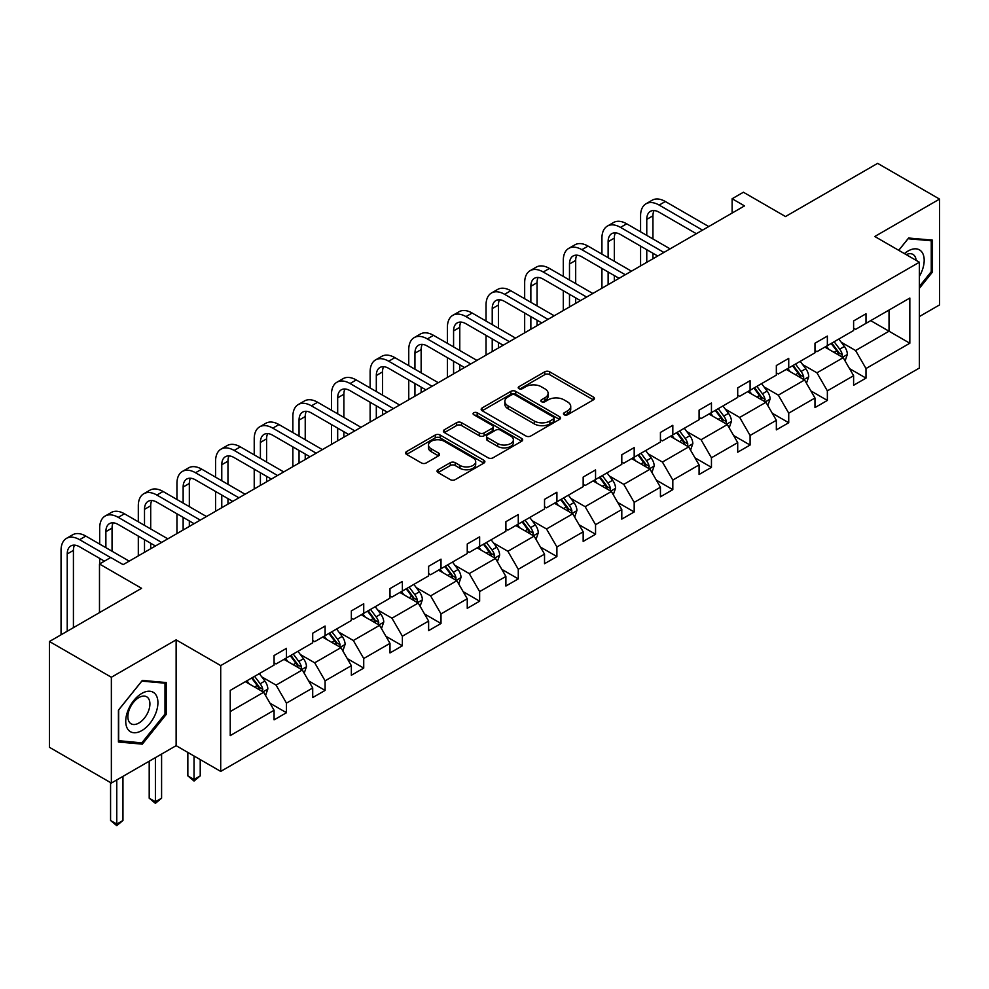 <?xml version="1.0" encoding="UTF-8"?>
<svg xmlns="http://www.w3.org/2000/svg" width="989" height="989" viewBox="0 0 989 989"><rect width="100%" height="100%" fill="white"/><g stroke="black" fill="none" stroke-linecap="round" stroke-linejoin="round"><path stroke-width="1.48" d="M564.163 414.762A2.411 1.385 0 0 0 567.562 414.762L593.4 399.853A3.437 1.99 0 0 0 594.401 398.456A3.437 1.99 0 0 0 593.4 397.046L549.637 371.79A3.437 1.99 0 0 0 544.778 371.79L518.941 386.699A2.411 1.385 0 0 0 518.236 387.676A2.411 1.385 0 0 0 518.941 388.665A2.411 1.385 0 0 0 522.353 388.665L525.691 386.736A11.003 6.354 0 0 1 541.255 386.736L544.902 388.838A11.003 6.354 0 0 1 548.116 393.325A11.003 6.354 0 0 1 544.902 397.825L541.552 399.754A2.411 1.385 0 0 0 540.847 400.73A2.411 1.385 0 0 0 541.552 401.719A2.411 1.385 0 0 0 544.964 401.719L548.302 399.779A11.003 6.354 0 0 1 563.854 399.779L567.501 401.893A11.003 6.354 0 0 1 570.727 406.38A11.003 6.354 0 0 1 567.501 410.868L564.163 412.796A2.411 1.385 0 0 0 563.458 413.785A2.411 1.385 0 0 0 564.163 414.762L564.163 412.796M919.362 316.567L939.55 304.909L939.55 199.098L877.639 163.358L785.501 216.542L743.407 192.237L732.132 198.74L732.132 213.043M111.361 783.065L176.129 745.669L176.129 639.858L111.361 677.255L111.361 783.065L49.45 747.313L49.45 641.502L141.575 588.307L99.481 564.002L99.481 612.624M111.361 677.255L49.45 641.502M438.053 469.75A3.437 1.99 0 0 0 437.051 471.147A3.437 1.99 0 0 0 438.053 472.557L450.329 479.64A3.437 1.99 0 0 0 455.2 479.64L483.881 463.087A3.437 1.99 0 0 0 484.882 461.678A3.437 1.99 0 0 0 483.881 460.281L440.117 435.012A3.437 1.99 0 0 0 435.259 435.012L406.578 451.577A3.437 1.99 0 0 0 405.564 452.974A3.437 1.99 0 0 0 406.578 454.384L421.401 462.939A3.437 1.99 0 0 0 426.271 462.939L438.547 455.855A3.437 1.99 0 0 0 439.549 454.446A3.437 1.99 0 0 0 438.547 453.049L431.192 448.808A9.198 5.304 0 0 1 428.497 445.05A9.198 5.304 0 0 1 434.171 440.142A9.198 5.304 0 0 1 444.197 441.292L473.002 457.919A9.198 5.304 0 0 1 475.697 461.678A9.198 5.304 0 0 1 470.022 466.585A9.198 5.304 0 0 1 459.996 465.436L455.2 462.667A3.437 1.99 0 0 0 450.329 462.667L438.053 469.75L438.053 472.557M99.481 564.002L110.743 557.499L123.13 564.645L744.519 205.897L732.132 198.74M176.129 639.858L220.708 665.597L919.362 262.233L919.362 368.044L220.708 771.408L220.708 665.597M939.55 199.098L874.783 236.495L919.362 262.233M525.938 436.001A3.437 1.99 0 0 0 530.796 436.001L559.477 419.435A3.437 1.99 0 0 0 560.491 418.026A3.437 1.99 0 0 0 559.477 416.629L515.726 391.36A3.437 1.99 0 0 0 510.868 391.36L482.175 407.925A3.437 1.99 0 0 0 481.173 409.322A3.437 1.99 0 0 0 482.175 410.732L525.938 436.001M474.757 415.281A2.411 1.385 0 0 1 477.193 415.627L477.193 412.772L521.685 438.448A3.437 1.99 0 0 1 522.687 439.858A3.437 1.99 0 0 1 521.685 441.255L492.992 457.82A3.437 1.99 0 0 1 488.133 457.82L444.382 432.552L444.382 429.745A3.437 1.99 0 0 0 443.369 431.155A3.437 1.99 0 0 0 444.382 432.552M444.382 429.745L456.658 422.662A3.437 1.99 0 0 1 461.517 422.662L479.257 432.91A3.437 1.99 0 0 0 484.128 432.91L492.262 428.2A3.437 1.99 0 0 0 493.276 426.803A3.437 1.99 0 0 0 492.262 425.394L473.793 414.737A2.411 1.385 0 0 1 473.088 413.748A2.411 1.385 0 0 1 474.572 412.462A2.411 1.385 0 0 1 477.193 412.772M230.239 690.409L274.077 665.09L274.077 655.522L286.464 648.364L286.464 657.945L312.709 642.788L312.709 633.207L325.097 626.062L325.097 635.643L351.355 620.486L351.355 610.905L363.729 603.76L363.729 613.341L389.987 598.172L389.987 588.603L402.375 581.445L402.375 591.026L428.62 575.87L428.62 566.289L441.007 559.144L441.007 568.724L467.253 553.568L467.253 543.987L479.64 536.842L479.64 546.423L505.898 531.266L505.898 521.685L518.273 514.527L518.273 524.108L544.531 508.952L544.531 499.371L556.906 492.225L556.906 501.806L583.164 486.65L583.164 477.069L595.551 469.923L595.551 479.504L621.797 464.348L621.797 454.767L634.184 447.609L634.184 457.19L660.429 442.034L660.429 432.453L672.817 425.307L672.817 434.888L699.075 419.732L699.075 410.151L711.45 403.005L711.45 412.586L737.707 397.43L737.707 387.849L750.082 380.691L750.082 390.272L776.34 375.115L776.34 365.534L788.728 358.389L788.728 367.97L814.973 352.813L814.973 343.232L827.36 336.087L827.36 345.668L853.606 330.511L853.606 320.931L865.993 313.773L865.993 323.354L909.831 298.048L909.831 343.232L865.993 368.538L865.993 378.119L853.606 385.277L853.606 375.696L827.36 390.853L827.36 400.434L814.973 407.579L814.973 397.998L788.728 413.155L788.728 422.736L776.34 429.881L776.34 420.3L750.082 435.457L750.082 445.038L737.707 452.196L737.707 442.615L711.45 457.771L711.45 467.352L699.075 474.497L699.075 464.917L672.817 480.073L672.817 489.654L660.429 496.799L660.429 487.218L634.184 502.375L634.184 511.956L621.797 519.101L621.797 509.533L595.551 524.689L595.551 534.258L583.164 541.416L583.164 531.835L556.906 546.991L556.906 556.572L544.531 563.718L544.531 554.137L518.273 569.293L518.273 578.874L505.898 586.02L505.898 576.439L479.64 591.607L479.64 601.176L467.253 608.334L467.253 598.753L441.007 613.909L441.007 623.49L428.62 630.636L428.62 621.055L402.375 636.211L402.375 645.792L389.987 652.938L389.987 643.357L363.729 658.513L363.729 668.094L351.355 675.252L351.355 665.671L325.097 680.828L325.097 690.409L312.709 697.554L312.709 687.973L286.464 703.13L286.464 712.71L274.077 719.856L274.077 710.275L230.239 735.593L230.239 690.409M283.991 659.379L302.313 669.961L276.067 685.117L261.726 676.835M276.067 685.117L286.464 703.13M302.313 669.961L312.709 687.973M274.077 662.803L276.067 663.953L286.464 657.945M322.624 637.077L340.945 647.647L314.7 662.803L300.359 654.533M314.7 662.803L325.097 680.828M340.945 647.647L351.355 665.671M312.709 640.501L314.7 641.651L325.097 635.643M361.257 614.762L379.591 625.345L353.333 640.501L338.992 632.231M353.333 640.501L363.729 658.513M379.591 625.345L389.987 643.357M351.355 618.199L353.333 619.337L363.729 613.341M399.89 592.46L418.223 603.043L391.965 618.199L377.637 609.916M391.965 618.199L402.375 636.211M418.223 603.043L428.62 621.055M389.987 595.885L391.965 597.035L402.375 591.026M438.523 570.159L456.856 580.728L430.598 595.885L416.27 587.614M430.598 595.885L441.007 613.909M456.856 580.728L467.253 598.753M428.62 573.583L430.598 574.733L441.007 568.724M477.168 547.844L495.489 558.426L469.243 573.583L454.903 565.312M469.243 573.583L479.64 591.607M495.489 558.426L505.898 576.439M467.253 551.281L469.243 552.418L479.64 546.423M515.801 525.542L534.122 536.125L507.876 551.281L493.536 542.998M507.876 551.281L518.273 569.293M534.122 536.125L544.531 554.137M505.898 528.967L507.876 530.116L518.273 524.108M554.433 503.24L572.767 513.81L546.509 528.979L532.169 520.696M546.509 528.979L556.906 546.991M572.767 513.81L583.164 531.835M544.531 506.665L546.509 507.814L556.906 501.806M593.066 480.926L611.4 491.508L585.142 506.665L570.814 498.394M585.142 506.665L595.551 524.689M611.4 491.508L621.797 509.533M583.164 484.363L585.142 485.5L595.551 479.504M631.699 458.624L650.033 469.206L623.775 484.363L609.447 476.08M623.775 484.363L634.184 502.375M650.033 469.206L660.429 487.218M621.797 462.061L623.775 463.198L634.184 457.19M670.344 436.322L688.665 446.904L662.42 462.061L648.079 453.778M662.42 462.061L672.817 480.073M688.665 446.904L699.075 464.917M660.429 439.746L662.42 440.896L672.817 434.888M708.977 414.008L727.298 424.59L701.053 439.746L686.712 431.476M701.053 439.746L711.45 457.771M727.298 424.59L737.707 442.615M699.075 417.445L701.053 418.582L711.45 412.586M747.61 391.706L765.943 402.288L739.685 417.445L725.357 409.162M739.685 417.445L750.082 435.457M765.943 402.288L776.34 420.3M737.707 395.143L739.685 396.28L750.082 390.272M786.243 369.404L804.576 379.986L778.318 395.143L763.99 386.86M778.318 395.143L788.728 413.155M804.576 379.986L814.973 397.998M776.34 372.828L778.318 373.978L788.728 367.97M824.888 347.09L843.209 357.672L816.951 372.828L802.623 364.558M816.951 372.828L827.36 390.853M843.209 357.672L853.606 375.696M814.973 350.526L816.951 351.664L827.36 345.668M870.703 320.646L889.024 331.216L855.596 350.526L841.256 342.243M855.596 350.526L865.993 368.538M909.831 343.232L889.024 331.216L889.024 310.064L909.831 298.048M176.129 745.669L220.708 771.408M853.606 328.224L855.596 329.362L865.993 323.354M230.239 711.573L263.68 692.263L245.346 681.681M263.68 692.263L274.077 710.275M849.526 368.613L865.993 378.119M810.893 390.915L827.36 400.434M772.248 413.229L788.728 422.736M733.615 435.531L750.082 445.038M694.983 457.833L711.45 467.352M656.35 480.147L672.817 489.654M617.717 502.449L634.184 511.956M579.072 524.751L595.551 534.258M540.439 547.065L556.906 556.572M501.806 569.367L518.273 578.874M463.173 591.669L479.64 601.176M424.541 613.984L441.007 623.49M385.895 636.286L402.375 645.792M347.263 658.587L363.729 668.094M308.63 680.902L325.097 690.409M269.997 703.204L286.464 712.71M919.362 288.343L932.491 272.012L932.491 240.154L908.594 238.015L898.717 250.304M166.226 714.417L166.226 682.546L142.329 680.42L118.42 710.151L118.42 742.01L142.329 744.148L166.226 714.417L164.99 713.699M565.127 415.108L567.501 413.736A11.003 6.354 0 0 0 570.727 409.236L570.727 406.38M548.116 393.325L548.116 396.193A11.003 6.354 0 0 1 544.902 400.681L542.516 402.053M593.351 399.877L549.637 374.646A3.437 1.99 0 0 0 544.778 374.646L519.905 388.998M559.477 416.629L559.477 419.435L515.726 394.228A3.437 1.99 0 0 0 510.868 394.228L482.224 410.756L482.175 407.925M553.407 419.015A2.411 1.385 0 0 0 554.112 418.026A2.411 1.385 0 0 0 553.407 417.049L514.997 394.871A2.411 1.385 0 0 0 511.597 394.871L508.074 396.91A11.003 6.354 0 0 0 504.847 401.398A11.003 6.354 0 0 0 508.074 405.886L534.32 421.042A11.003 6.354 0 0 0 549.884 421.042L553.407 419.015L553.407 421.87A2.411 1.385 0 0 0 554.112 420.894L554.112 418.026M504.847 401.398L504.847 404.254A11.003 6.354 0 0 0 508.074 408.754L508.074 405.886M553.407 421.87L549.884 423.91A11.003 6.354 0 0 1 534.32 423.91L508.074 408.754M444.42 432.589L456.658 425.517L456.658 422.662M493.276 426.803L493.276 429.659A3.437 1.99 0 0 1 492.262 431.068L484.128 435.766A3.437 1.99 0 0 1 479.257 435.766L461.517 425.517A3.437 1.99 0 0 0 456.658 425.517M477.193 415.627L521.636 441.279M497.677 443.542A9.198 5.304 0 0 0 507.703 444.691A9.198 5.304 0 0 0 513.378 439.784A9.198 5.304 0 0 0 510.683 436.025L500.533 430.166A3.437 1.99 0 0 0 495.674 430.166L487.528 434.876A3.437 1.99 0 0 0 486.514 436.273A3.437 1.99 0 0 0 487.528 437.682L497.677 443.542L497.677 446.398A9.198 5.304 0 0 0 507.703 447.547A9.198 5.304 0 0 0 513.378 442.639L513.378 439.784M486.514 436.273L486.514 439.141A3.437 1.99 0 0 0 487.528 440.538L487.528 437.682M497.677 446.398L487.528 440.538M475.697 461.678L475.697 464.533A9.198 5.304 0 0 1 470.022 469.441A9.198 5.304 0 0 1 459.996 468.292L455.2 465.522A3.437 1.99 0 0 0 450.329 465.522L438.102 472.581M428.497 445.05L428.497 447.906A9.198 5.304 0 0 0 431.192 451.664L431.192 448.808M438.498 455.88L431.192 451.664M483.831 463.112L440.117 437.867A3.437 1.99 0 0 0 435.259 437.867L406.615 454.408L406.578 451.577M931.255 271.295L932.491 272.012M139.795 742.69L142.329 744.148M845.088 360.936L847.363 354.359A9.284 5.353 -120 0 0 844.408 346.459L838.845 339.029M828.869 349.401L826.458 346.175M841.837 356.881L842.356 354.754A9.284 5.353 -120 0 0 839.698 349.166L834.135 341.749M831.811 343.084L837.93 351.256A4.722 2.732 60 0 1 838.796 352.69L842.356 354.754M831.168 343.467L836.731 350.885A9.284 5.353 60 0 1 839.043 355.274M640.575 231.822L640.575 215.8A26.27 15.169 60 0 1 646.015 203.783L652.208 200.198A26.27 15.169 60 0 1 665.337 201.509L708.73 226.555M646.015 203.783A26.27 15.169 60 0 1 659.144 205.082L702.536 230.128M696.343 233.701L659.144 212.227A17.518 10.113 -120 0 0 650.391 211.362A17.518 10.113 -120 0 0 646.769 219.373L646.769 235.394M654.05 210.558A17.518 10.113 -120 0 0 652.95 215.8L652.95 238.967M646.769 249.685L646.769 262.332M652.95 253.271L652.95 258.759M640.575 265.905L640.575 246.113M806.455 383.238L808.73 376.661A9.284 5.353 -120 0 0 805.775 368.761L800.212 361.331M790.236 371.703L787.825 368.489M803.204 379.195L803.723 377.056A9.284 5.353 -120 0 0 801.065 371.481L795.502 364.051M793.178 365.398L799.297 373.57A4.722 2.732 60 0 1 800.163 375.004L803.723 377.056M792.535 365.769L798.098 373.187A9.284 5.353 60 0 1 800.41 377.575M767.823 405.552L770.097 398.975A9.284 5.353 -120 0 0 767.13 391.063L761.579 383.645M751.603 394.005L749.192 390.791M764.571 401.497L765.09 399.371A9.284 5.353 -120 0 0 762.432 393.783L756.869 386.365M754.545 387.7L760.665 395.872A4.722 2.732 60 0 1 761.518 397.306L765.09 399.371M753.902 388.071L759.453 395.501A9.284 5.353 60 0 1 761.777 399.877M601.93 254.124L601.93 238.114A26.27 15.169 60 0 1 607.382 226.085L613.563 222.513A26.27 15.169 60 0 1 626.705 223.811L670.097 248.857M607.382 226.085A26.27 15.169 60 0 1 620.511 227.383L663.903 252.43M657.71 256.015L620.511 234.529A17.518 10.113 -120 0 0 611.758 233.664A17.518 10.113 -120 0 0 608.124 241.687L608.124 257.696M615.418 232.86A17.518 10.113 -120 0 0 614.317 238.114L614.317 261.269M608.124 272L608.124 284.634M614.317 275.572L614.317 281.061M601.93 288.207L601.93 268.427M563.297 276.425L563.297 260.416A26.27 15.169 60 0 1 568.737 248.387L574.93 244.815A26.27 15.169 60 0 1 588.072 246.113L631.452 271.171M568.737 248.387A26.27 15.169 60 0 1 581.878 249.685L625.271 274.744M619.077 278.317L581.878 256.843A17.518 10.113 -120 0 0 573.113 255.978A17.518 10.113 -120 0 0 569.491 263.989L569.491 279.998M576.785 255.162A17.518 10.113 -120 0 0 575.685 260.416L575.685 283.583M569.491 294.302L569.491 306.936M575.685 297.874L575.685 303.363M563.297 310.521L563.297 290.729M919.362 276.364A22.772 13.141 120 0 0 922.032 270.838A22.772 13.141 120 0 0 921.019 251.058A22.772 13.141 120 0 0 904.428 253.604M916.135 260.367A15.589 9 120 0 0 912.958 254.408A15.589 9 120 0 0 906.208 254.63M898.766 250.328L908.1 238.72L931.255 240.784L931.255 271.666L919.362 286.451M929.722 239.907L931.255 240.784M155.768 713.242A22.772 13.141 120 0 0 149.883 691.249A22.772 13.141 120 0 0 127.89 710.745A22.772 13.141 120 0 0 133.775 732.738A22.772 13.141 120 0 0 155.768 713.242M148.437 711.153A15.589 9 120 0 0 146.693 696.8A15.589 9 120 0 0 129.349 709.447A15.589 9 120 0 0 131.104 723.8A15.589 9 120 0 0 148.437 711.153M118.668 740.798L118.668 709.929L141.823 681.124L164.99 683.189L164.99 714.07L141.823 742.875L118.42 740.662M163.445 682.299L164.99 683.189M729.19 427.854L731.464 421.277A9.284 5.353 -120 0 0 728.497 413.377L722.934 405.947M712.97 416.32L710.559 413.093M725.938 423.799L726.458 421.673A9.284 5.353 -120 0 0 723.8 416.085L718.237 408.667M715.912 410.002L722.032 418.174A4.722 2.732 60 0 1 722.885 419.608L726.458 421.673M715.257 410.386L720.82 417.803A9.284 5.353 60 0 1 723.132 422.192M524.664 298.74L524.664 282.718A26.27 15.169 60 0 1 530.104 270.689L536.298 267.117A26.27 15.169 60 0 1 549.427 268.427L592.819 293.473M530.104 270.689A26.27 15.169 60 0 1 543.245 272L586.625 297.046M580.444 300.619L543.245 279.145A17.518 10.113 -120 0 0 534.48 278.28A17.518 10.113 -120 0 0 530.858 286.291L530.858 302.313M538.14 277.476A17.518 10.113 -120 0 0 537.052 282.718L537.052 305.885M530.858 316.604L530.858 329.25M537.052 320.189L537.052 325.678M524.664 332.823L524.664 313.031M690.545 450.156L692.832 443.579A9.284 5.353 -120 0 0 689.865 435.679L684.301 428.249M674.337 438.622L671.927 435.407M687.293 446.113L687.812 443.974A9.284 5.353 -120 0 0 685.154 438.399L679.604 430.969M677.28 432.317L683.399 440.488A4.722 2.732 60 0 1 684.252 441.922L687.812 443.974M676.624 432.688L682.187 440.105A9.284 5.353 60 0 1 684.499 444.494M486.032 321.042L486.032 305.032A26.27 15.169 60 0 1 491.471 293.004L497.665 289.431A26.27 15.169 60 0 1 510.794 290.729L554.186 315.775M491.471 293.004A26.27 15.169 60 0 1 504.6 294.302L547.993 319.348M541.799 322.933L504.6 301.447A17.518 10.113 -120 0 0 495.848 300.582A17.518 10.113 -120 0 0 492.225 308.605L492.225 324.615M499.507 299.778A17.518 10.113 -120 0 0 498.419 305.032L498.419 328.187M492.225 338.918L492.225 351.552M498.419 342.491L498.419 347.98M486.032 355.125L486.032 335.345M651.912 472.47L654.186 465.881A9.284 5.353 -120 0 0 651.232 457.981L645.669 450.564M635.692 460.923L633.281 457.709M648.66 468.415L649.18 466.276A9.284 5.353 -120 0 0 646.522 460.701L640.959 453.283M638.634 454.619L644.754 462.79A4.722 2.732 60 0 1 645.619 464.224L649.18 466.276M637.992 454.989L643.555 462.419A9.284 5.353 60 0 1 645.866 466.796M447.399 343.344L447.399 327.334A26.27 15.169 60 0 1 452.838 315.306L459.032 311.733A26.27 15.169 60 0 1 472.161 313.031L515.553 338.09M452.838 315.306A26.27 15.169 60 0 1 465.967 316.604L509.36 341.662M503.166 345.235L465.967 323.762A17.518 10.113 -120 0 0 457.215 322.896A17.518 10.113 -120 0 0 453.58 330.907L453.58 346.916M460.874 322.08A17.518 10.113 -120 0 0 459.774 327.334L459.774 350.502M453.58 361.22L453.58 373.854M459.774 364.793L459.774 370.282M447.399 377.439L447.399 357.647M613.279 494.772L615.554 488.195A9.284 5.353 -120 0 0 612.599 480.283L607.036 472.866M597.059 483.238L594.649 480.011M610.028 490.717L610.547 488.591A9.284 5.353 -120 0 0 607.889 483.003L602.326 475.585M600.002 476.921L606.121 485.092A4.722 2.732 60 0 1 606.986 486.526L610.547 488.591M599.359 477.304L604.922 484.721A9.284 5.353 60 0 1 607.234 489.11M408.754 365.658L408.754 349.636A26.27 15.169 60 0 1 414.206 337.608L420.387 334.035A26.27 15.169 60 0 1 433.528 335.345L476.921 360.392M414.206 337.608A26.27 15.169 60 0 1 427.335 338.918L470.727 363.964M464.533 367.537L427.335 346.063A17.518 10.113 -120 0 0 418.582 345.198A17.518 10.113 -120 0 0 414.947 353.209L414.947 369.231M422.241 344.395A17.518 10.113 -120 0 0 421.141 349.636L421.141 372.804M414.947 383.522L414.947 396.169M421.141 387.107L421.141 392.596M408.754 399.741L408.754 379.949M574.646 517.074L576.921 510.497A9.284 5.353 -120 0 0 573.954 502.597L568.403 495.168M558.426 505.54L556.016 502.325M571.395 513.031L571.914 510.893A9.284 5.353 -120 0 0 569.256 505.317L563.693 497.887M561.369 499.235L567.488 507.406A4.722 2.732 60 0 1 568.341 508.841L571.914 510.893M560.726 499.606L566.277 507.023A9.284 5.353 60 0 1 568.588 511.412M370.121 387.96L370.121 371.951A26.27 15.169 60 0 1 375.56 359.922L381.754 356.349A26.27 15.169 60 0 1 394.895 357.647L438.275 382.694M375.56 359.922A26.27 15.169 60 0 1 388.702 361.22L432.094 386.266M425.9 389.851L388.702 368.365A17.518 10.113 -120 0 0 379.937 367.5A17.518 10.113 -120 0 0 376.315 375.523L376.315 391.533M383.608 366.696A17.518 10.113 -120 0 0 382.508 371.951L382.508 395.106M376.315 405.836L376.315 418.471M382.508 409.409L382.508 414.898M370.121 422.043L370.121 402.263M536.013 539.388L538.288 532.799A9.284 5.353 -120 0 0 535.321 524.899L529.758 517.482M519.794 527.842L517.383 524.627M532.75 535.333L533.269 533.195A9.284 5.353 -120 0 0 530.623 527.619L525.06 520.189M522.736 521.537L528.855 529.708A4.722 2.732 60 0 1 529.708 531.142L533.269 533.195M522.081 521.908L527.644 529.338A9.284 5.353 60 0 1 529.956 533.714M331.488 410.262L331.488 394.252A26.27 15.169 60 0 1 336.928 382.224L343.121 378.651A26.27 15.169 60 0 1 356.25 379.949L399.643 405.008M336.928 382.224A26.27 15.169 60 0 1 350.069 383.522L393.449 408.581M387.268 412.153L350.069 390.68A17.518 10.113 -120 0 0 341.304 389.814A17.518 10.113 -120 0 0 337.682 397.825L337.682 413.835M344.963 388.998A17.518 10.113 -120 0 0 343.875 394.252L343.875 417.42M337.682 428.138L337.682 440.773M343.875 431.711L343.875 437.2M331.488 444.358L331.488 424.565M497.368 561.69L499.655 555.113A9.284 5.353 -120 0 0 496.688 547.201L491.125 539.784M481.161 550.156L478.75 546.929M494.117 557.635L494.636 555.509A9.284 5.353 -120 0 0 491.978 549.921L486.427 542.504M484.103 543.839L490.223 552.01A4.722 2.732 60 0 1 491.076 553.444L494.636 555.509M483.448 544.222L489.011 551.639A9.284 5.353 60 0 1 491.323 556.028M458.735 583.992L461.01 577.415A9.284 5.353 -120 0 0 458.055 569.516L452.492 562.086M442.516 572.458L440.105 569.244M455.484 579.937L456.003 577.811A9.284 5.353 -120 0 0 453.345 572.235L447.782 564.806M445.458 566.153L451.577 574.312A4.722 2.732 60 0 1 452.443 575.759L456.003 577.811M444.815 566.524L450.378 573.941A9.284 5.353 60 0 1 452.69 578.33M420.102 606.306L422.377 599.717A9.284 5.353 -120 0 0 419.423 591.818L413.859 584.4M403.883 594.76L401.472 591.546M416.851 602.252L417.37 600.113A9.284 5.353 -120 0 0 414.712 594.537L409.149 587.107M406.825 588.455L412.945 596.627A4.722 2.732 60 0 1 413.81 598.061L417.37 600.113M406.182 588.826L411.745 596.256A9.284 5.353 60 0 1 414.057 600.632M381.47 628.608L383.744 622.032A9.284 5.353 -120 0 0 380.777 614.12L375.227 606.702M365.25 617.074L362.839 613.848M378.218 624.553L378.738 622.427A9.284 5.353 -120 0 0 376.08 616.839L370.516 609.422M368.192 610.757L374.312 618.929A4.722 2.732 60 0 1 375.165 620.363L378.738 622.427M367.549 611.14L373.1 618.558A9.284 5.353 60 0 1 375.412 622.946M342.837 650.91L345.112 644.334A9.284 5.353 -120 0 0 342.145 636.434L336.581 629.004M326.617 639.376L324.207 636.162M339.573 646.855L340.092 644.729A9.284 5.353 -120 0 0 337.447 639.154L331.884 631.724M329.56 633.071L335.679 641.231A4.722 2.732 60 0 1 336.532 642.677L340.092 644.729M328.904 633.442L334.467 640.86A9.284 5.353 60 0 1 336.779 645.248M194.029 756.004L194.029 779.456L200.223 775.883L200.223 759.577M200.223 775.883L194.029 781.038L187.848 775.883L187.848 752.431M187.848 775.883L194.029 779.456L194.029 781.038M304.192 673.212L306.479 666.635A9.284 5.353 -120 0 0 303.512 658.736L297.949 651.318M287.984 661.678L285.574 658.464M300.94 669.17L301.46 667.031A9.284 5.353 -120 0 0 298.802 661.456L293.251 654.026M290.914 655.373L297.034 663.545A4.722 2.732 60 0 1 297.899 664.979L301.46 667.031M290.272 655.744L295.835 663.174A9.284 5.353 60 0 1 298.146 667.55M155.397 757.636L155.397 801.77L161.59 798.197L161.59 754.063M161.59 798.197L155.397 803.34L149.203 798.197L149.203 761.209M149.203 798.197L155.397 801.77L155.397 803.34M292.855 432.576L292.855 416.554A26.27 15.169 60 0 1 298.295 404.526L304.488 400.953A26.27 15.169 60 0 1 317.617 402.263L361.01 427.31M298.295 404.526A26.27 15.169 60 0 1 311.424 405.836L354.816 430.883M348.623 434.455L311.424 412.982A17.518 10.113 -120 0 0 302.671 412.116A17.518 10.113 -120 0 0 299.049 420.127L299.049 436.149M306.33 411.3A17.518 10.113 -120 0 0 305.23 416.554L305.23 439.722M299.049 450.44L299.049 463.087M305.23 454.013L305.23 459.514M292.855 466.66L292.855 446.867M254.222 454.878L254.222 438.856A26.27 15.169 60 0 1 259.662 426.84L265.856 423.267A26.27 15.169 60 0 1 278.985 424.565L322.377 449.612M259.662 426.84A26.27 15.169 60 0 1 272.791 428.138L316.183 453.185M309.99 456.77L272.791 435.284A17.518 10.113 -120 0 0 264.038 434.418A17.518 10.113 -120 0 0 260.404 442.442L260.404 458.451M267.698 433.615A17.518 10.113 -120 0 0 266.597 438.856L266.597 462.024M260.404 472.754L260.404 485.389M266.597 476.327L266.597 481.816M254.222 488.962L254.222 469.169M215.577 477.18L215.577 461.171A26.27 15.169 60 0 1 221.017 449.142L227.21 445.569A26.27 15.169 60 0 1 240.352 446.867L283.744 471.926M221.017 449.142A26.27 15.169 60 0 1 234.158 450.44L277.55 475.499M271.357 479.072L234.158 457.598A17.518 10.113 -120 0 0 225.405 456.72A17.518 10.113 -120 0 0 221.771 464.743L221.771 480.753M229.065 455.917A17.518 10.113 -120 0 0 227.965 461.171L227.965 484.338M221.771 495.056L221.771 507.691M227.965 498.629L227.965 504.118M215.577 511.276L215.577 491.484M176.944 499.494L176.944 483.473A26.27 15.169 60 0 1 182.384 471.444L188.578 467.871A26.27 15.169 60 0 1 201.719 469.169L245.099 494.228M182.384 471.444A26.27 15.169 60 0 1 195.525 472.754L238.918 497.801M232.724 501.374L195.525 479.9A17.518 10.113 -120 0 0 186.76 479.035A17.518 10.113 -120 0 0 183.138 487.045L183.138 503.067M190.432 478.219A17.518 10.113 -120 0 0 189.332 483.473L189.332 506.64M183.138 517.358L183.138 530.005M189.332 520.931L189.332 526.432M176.944 533.578L176.944 513.786M138.312 521.796L138.312 505.775A26.27 15.169 60 0 1 143.751 493.758L149.945 490.185A26.27 15.169 60 0 1 163.074 491.484L206.466 516.53M143.751 493.758A26.27 15.169 60 0 1 156.88 495.056L200.273 520.103M194.079 523.688L156.88 502.202A17.518 10.113 -120 0 0 148.127 501.336A17.518 10.113 -120 0 0 144.505 509.36L144.505 525.369M151.787 500.533A17.518 10.113 -120 0 0 150.699 505.775L150.699 528.942M144.505 539.673L144.505 552.307M150.699 543.245L150.699 548.734M138.312 555.88L138.312 536.087M99.679 544.098L99.679 528.089A26.27 15.169 60 0 1 105.118 516.06L111.312 512.487A26.27 15.169 60 0 1 124.441 513.786L167.833 538.844M105.118 516.06A26.27 15.169 60 0 1 118.247 517.358L161.64 542.417M155.446 545.99L118.247 524.516A17.518 10.113 -120 0 0 109.495 523.638A17.518 10.113 -120 0 0 105.872 531.662L105.872 547.671M113.154 522.835A17.518 10.113 -120 0 0 112.054 528.089L112.054 551.244M99.679 563.891L99.679 558.402M265.559 695.527L267.834 688.95A9.284 5.353 -120 0 0 264.879 681.038L259.316 673.62M249.339 683.992L246.929 680.766M262.308 691.472L262.827 689.345A9.284 5.353 -120 0 0 260.169 683.758L254.606 676.34M252.282 677.675L258.401 685.847A4.722 2.732 60 0 1 259.266 687.281L262.827 689.345M251.639 678.058L257.202 685.476A9.284 5.353 60 0 1 259.514 689.852M116.764 779.95L116.764 824.072L122.957 820.499L122.957 776.365M122.957 820.499L116.764 825.642L110.57 820.499L110.57 782.608M110.57 820.499L116.764 824.072L116.764 825.642M61.046 634.814L61.046 550.391A26.27 15.169 60 0 1 66.486 538.362L72.667 534.789A26.27 15.169 60 0 1 85.808 536.087L129.2 561.146M66.486 538.362A26.27 15.169 60 0 1 79.615 539.673L110.62 557.573M104.426 561.146L79.615 546.818A17.518 10.113 -120 0 0 70.862 545.953A17.518 10.113 -120 0 0 67.227 553.964L67.227 631.242M74.521 545.137A17.518 10.113 -120 0 0 73.421 550.391L73.421 627.656M567.501 413.736L567.501 410.868M541.552 401.719L541.552 399.754M544.902 400.681L544.902 397.825M518.941 388.665L518.941 386.699M544.778 374.646L544.778 371.79M549.637 374.646L549.637 371.79M593.4 399.853L593.4 397.046M510.868 394.228L510.868 391.36M515.726 394.228L515.726 391.36M534.32 423.91L534.32 421.042M549.884 423.91L549.884 421.042M461.517 425.517L461.517 422.662M479.257 435.766L479.257 432.91M484.128 435.766L484.128 432.91M492.262 431.068L492.262 428.2M521.685 441.255L521.685 438.448M450.329 465.522L450.329 462.667M455.2 465.522L455.2 462.667M459.996 468.292L459.996 465.436M438.547 455.855L438.547 453.049M435.259 437.867L435.259 435.012M440.117 437.867L440.117 435.012M483.881 463.087L483.881 460.281M842.541 357.289L847.313 354.532M839.698 349.166L844.408 346.459M834.086 352.405L836.731 350.885M665.337 201.509L659.144 205.082M652.95 215.8L646.769 219.373M803.909 379.591L808.668 376.846M801.065 371.481L805.775 368.761M795.453 374.72L798.098 373.187M765.276 401.905L770.035 399.148M762.432 393.783L767.13 391.063M756.82 397.022L759.453 395.501M626.705 223.811L620.511 227.383M614.317 238.114L608.124 241.687M588.072 246.113L581.878 249.685M575.685 260.416L569.491 263.989M726.631 424.207L731.403 421.45M723.8 416.085L728.497 413.377M718.187 419.324L720.82 417.803M549.427 268.427L543.245 272M537.052 282.718L530.858 286.291M687.998 446.509L692.77 443.764M685.154 438.399L689.865 435.679M679.554 441.638L682.187 440.105M510.794 290.729L504.6 294.302M498.419 305.032L492.225 308.605M649.365 468.823L654.137 466.066M646.522 460.701L651.232 457.981M640.909 463.94L643.555 462.419M472.161 313.031L465.967 316.604M459.774 327.334L453.58 330.907M610.732 491.125L615.492 488.368M607.889 483.003L612.599 480.283M602.276 486.242L604.922 484.721M433.528 335.345L427.335 338.918M421.141 349.636L414.947 353.209M572.087 513.427L576.859 510.683M569.256 505.317L573.954 502.597M563.643 508.556L566.277 507.023M394.895 357.647L388.702 361.22M382.508 371.951L376.315 375.523M533.454 535.741L538.226 532.984M530.623 527.619L535.321 524.899M525.011 530.858L527.644 529.338M356.25 379.949L350.069 383.522M343.875 394.252L337.682 397.825M494.821 558.043L499.593 555.286M491.978 549.921L496.688 547.201M486.365 553.16L489.011 551.639M456.189 580.345L460.948 577.601M453.345 572.235L458.055 569.516M447.733 575.474L450.378 573.941M417.556 602.66L422.315 599.903M414.712 594.537L419.423 591.818M409.1 597.776L411.745 596.256M378.911 624.961L383.683 622.205M376.08 616.839L380.777 614.12M370.467 620.078L373.1 618.558M340.278 647.263L345.05 644.519M337.447 639.154L342.145 636.434M331.834 642.393L334.467 640.86M301.645 669.578L306.417 666.821M298.802 661.456L303.512 658.736M293.189 664.695L295.835 663.174M317.617 402.263L311.424 405.836M305.23 416.554L299.049 420.127M278.985 424.565L272.791 428.138M266.597 438.856L260.404 442.442M240.352 446.867L234.158 450.44M227.965 461.171L221.771 464.743M201.719 469.169L195.525 472.754M189.332 483.473L183.138 487.045M163.074 491.484L156.88 495.056M150.699 505.775L144.505 509.36M124.441 513.786L118.247 517.358M112.054 528.089L105.872 531.662M263.012 691.88L267.772 689.123M260.169 683.758L264.879 681.038M254.556 686.996L257.202 685.476M85.808 536.087L79.615 539.673M73.421 550.391L67.227 553.964"/></g></svg>
